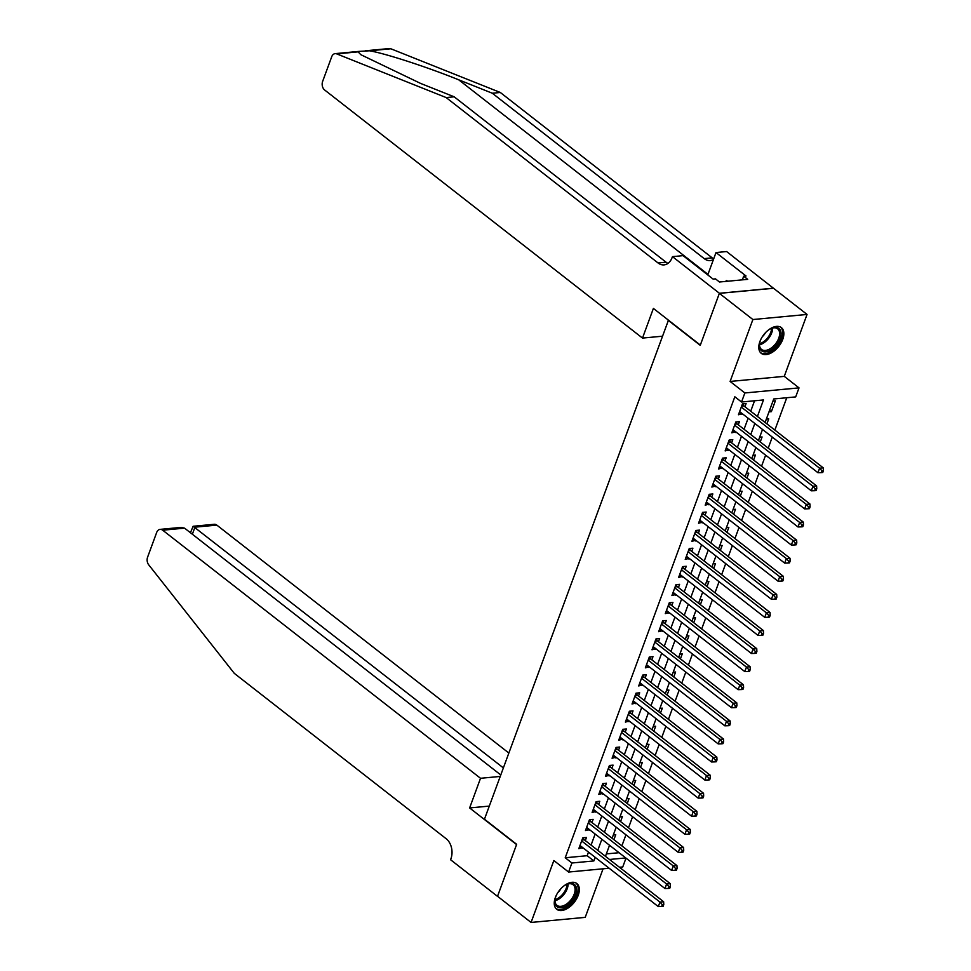 <?xml version="1.0" encoding="UTF-8"?>
<svg xmlns="http://www.w3.org/2000/svg" width="971" height="971" viewBox="0 0 971 971"><rect width="100%" height="100%" fill="white"/><g stroke="black" fill="none" stroke-linecap="round" stroke-linejoin="round"><path stroke-width="1.46" d="M578.206 895.335A16.325 9.516 128 0 0 576.835 883.525A16.325 9.516 128 0 0 555.376 897.471A16.325 9.516 128 0 0 556.735 909.281A16.325 9.516 128 0 0 578.206 895.335M782.735 339.413A16.325 9.516 128 0 0 781.364 327.615A16.325 9.516 128 0 0 759.905 341.561A16.325 9.516 128 0 0 761.276 353.359A16.325 9.516 128 0 0 782.735 339.413M626.004 858.121L622.751 866.957L619.449 867.261M668.461 320.175L484.468 819.184L516.657 844.309L497.54 896.282L531.064 922.45L585.21 917.364L603.076 868.802M668.06 320.212L700.237 345.336L719.365 293.363L773.523 288.278L807.047 314.446L752.889 319.532L730.107 381.445L744.866 392.964L799.012 387.878L795.686 396.908L773.741 398.972L765.099 422.458M730.107 381.445L784.265 376.36L807.047 314.446M784.265 376.36L799.012 387.878M621.865 845.887L625.943 834.805M628.516 827.802L632.594 816.732M635.18 809.729L639.246 798.648M641.831 791.644L645.897 780.575M648.482 773.571L652.548 762.49M655.134 755.487L659.2 744.417M661.785 737.414L665.851 726.332M668.436 719.329L672.502 708.26M675.088 701.256L679.154 690.175M681.739 683.171L685.805 672.102M688.39 665.099L692.457 654.017M695.042 647.014L699.108 635.944M701.693 628.941L705.759 617.872M708.345 610.856L712.411 599.787M714.996 592.783L719.062 581.714M721.647 574.698L725.713 563.629M728.299 556.626L732.365 545.556M734.95 538.541L739.016 527.471M741.601 520.468L745.679 509.399M748.253 502.383L752.331 491.314M754.904 484.311L758.982 473.241M761.555 466.238L765.634 455.156M768.207 448.153L772.285 437.084M774.858 430.08L786.753 397.758M719.365 293.363L752.889 319.532M585.307 840.607L586.472 837.451L582.806 837.791L578.825 848.642L582.734 847.622M591.958 822.534L593.123 819.366L589.458 819.718L585.477 830.557L589.385 829.537M598.609 804.461L599.775 801.293L596.109 801.633L592.128 812.484L596.036 811.465M605.261 786.376L606.426 783.209L602.773 783.561L598.779 794.399L602.688 793.38M611.912 768.304L613.077 765.136L609.424 765.476L605.431 776.327L609.339 775.307M618.563 750.219L619.729 747.051L616.075 747.403L612.082 758.242L615.99 757.222M625.215 732.146L626.38 728.978L622.727 729.318L618.733 740.169L622.642 739.149M631.866 714.061L633.031 710.893L629.378 711.245L625.385 722.084L629.293 721.065M638.517 695.989L639.683 692.821L636.029 693.16L632.036 704.011L635.944 702.992M645.169 677.904L646.334 674.748L642.681 675.088L638.687 685.939L642.596 684.907M651.82 659.831L652.985 656.663L649.332 657.003L645.339 667.854L649.247 666.834M658.472 641.746L659.637 638.59L655.983 638.93L651.99 649.781L655.898 648.749M665.123 623.673L666.288 620.505L662.635 620.845L658.641 631.696L662.55 630.677M671.774 605.588L672.939 602.433L669.286 602.773L665.293 613.623L669.201 612.592M678.426 587.516L679.591 584.348L675.937 584.688L671.944 595.539L675.852 594.519M685.077 569.431L686.242 566.275L682.589 566.615L678.595 577.466L682.504 576.434M691.728 551.358L692.893 548.19L689.24 548.53L685.247 559.381L689.155 558.361M698.38 533.273L699.545 530.117L695.891 530.457L691.898 541.308L695.806 540.289M705.031 515.2L706.196 512.033L702.543 512.385L698.55 523.223L702.458 522.204M711.682 497.116L712.848 493.96L709.194 494.3L705.201 505.151L709.109 504.131M718.334 479.043L719.499 475.875L715.845 476.227L711.852 487.066L715.761 486.046M724.985 460.958L726.15 457.802L722.497 458.142L718.504 468.993L722.412 467.973M731.636 442.885L732.802 439.717L729.148 440.069L725.155 450.908L729.063 449.889M738.288 424.8L739.453 421.645L735.8 421.984L731.806 432.835L735.715 431.816M769.59 410.26L771.387 411.655L775.38 400.817L772.977 401.035M766.896 423.866L768.729 418.889L766.325 419.12M760.244 441.939L762.077 436.974L759.674 437.193M753.593 460.023L755.426 455.047L753.023 455.278M746.942 478.096L748.775 473.132L746.371 473.35M740.29 496.181L742.123 491.205L739.72 491.435M733.639 514.254L735.472 509.29L733.069 509.508M726.988 532.339L728.82 527.362L726.417 527.593M720.336 550.411L722.169 545.435L719.766 545.666M713.685 568.496L715.518 563.52L713.115 563.75M707.034 586.569L708.866 581.593L706.463 581.823M700.382 604.654L702.215 599.677L699.812 599.908M693.731 622.727L695.564 617.75L693.16 617.981M687.08 640.811L688.912 635.835L686.509 636.054M680.428 658.884L682.261 653.908L679.858 654.138M673.777 676.957L675.61 671.993L673.206 672.211M667.126 695.042L668.958 690.065L666.555 690.296M660.474 713.115L662.307 708.15L659.904 708.369M653.823 731.199L655.656 726.223L653.252 726.454M647.172 749.272L649.004 744.308L646.601 744.526M640.52 767.357L642.353 762.381L639.95 762.611M633.869 785.43L635.702 780.466L633.298 780.684M627.217 803.515L629.05 798.538L626.647 798.769M620.566 821.587L622.399 816.623L619.996 816.842M606.353 853.91L619.073 852.708M768.983 411.886L771.387 411.655M762.332 429.959L763.072 429.898M755.681 448.044L756.421 447.971M749.029 466.116L749.77 466.056M742.378 484.201L743.118 484.128M735.727 502.274L736.467 502.213M729.075 520.359L729.816 520.286M722.424 538.432L723.164 538.371M715.773 556.517L716.513 556.444M709.121 574.589L709.862 574.529M702.47 592.674L703.21 592.601M695.819 610.747L696.559 610.686M689.167 628.832L689.908 628.759M682.516 646.904L683.256 646.832M675.865 664.989L676.605 664.917M669.213 683.062L669.954 682.989M662.562 701.147L663.302 701.074M655.911 719.22L656.651 719.147M649.259 737.305L650 737.232M642.608 755.377L643.348 755.304M635.956 773.462L636.697 773.389M629.305 791.535L630.045 791.462M622.654 809.608L623.394 809.547M616.002 827.693L616.743 827.62M613.344 834.926L615.748 834.696L613.915 839.672M609.351 845.765L610.091 845.705M757.416 416.462L763.497 399.943L741.541 402.006L734.829 396.775L565.219 857.769L587.176 855.706L588.487 852.113M591.072 845.11L595.138 834.04M597.723 827.037L601.789 815.956M604.375 808.952L608.441 797.883M611.026 790.88L615.104 779.798M617.677 772.795L621.756 761.725M624.329 754.722L628.407 743.64M630.98 736.637L635.058 725.568M637.631 718.564L641.71 707.483M644.283 700.479L648.361 689.41M650.934 682.407L655.012 671.325M657.585 664.322L661.664 653.252M664.237 646.249L668.315 635.18M670.888 628.164L674.966 617.095M677.54 610.091L681.618 599.022M684.191 592.007L688.269 580.937M690.842 573.934L694.92 562.864M697.494 555.849L701.572 544.78M704.145 537.776L708.223 526.707M710.796 519.691L714.874 508.622M717.448 501.619L721.526 490.549M724.099 483.546L728.177 472.464M730.75 465.461L734.829 454.392M737.402 447.388L741.48 436.307M744.053 429.303L748.131 418.234M750.704 411.231L754.552 400.78M744.939 406.728L746.104 403.56L742.451 403.912L738.458 414.751L742.366 413.731M609.145 868.232L568.593 872.043L553.846 860.537L531.064 922.45M568.593 872.043L571.919 863.001L593.876 860.937L595.199 857.344M565.219 857.769L571.919 863.001M741.541 402.006L744.866 392.964M609.472 859.481L625.773 857.939M762.514 429.461L758.448 440.531M755.863 447.546L751.797 458.615M749.211 465.619L745.145 476.688M742.56 483.704L738.494 494.773M735.909 501.776L731.843 512.846M729.257 519.861L725.191 530.931M722.606 537.934L718.54 549.003M715.955 556.007L711.889 567.088M709.303 574.092L705.237 585.161M702.652 592.164L698.586 603.246M696.001 610.249L691.935 621.319M689.349 628.322L685.283 639.404M682.698 646.407L678.632 657.476M676.047 664.48L671.981 675.561M669.395 682.564L665.329 693.634M662.744 700.637L658.678 711.719M656.093 718.722L652.014 729.791M649.441 736.795L645.363 747.876M642.79 754.88L638.712 765.949M636.139 772.952L632.06 784.022M629.487 791.037L625.409 802.107M622.836 809.11L618.758 820.179M616.184 827.195L612.106 838.264M609.533 845.268L605.455 856.337M597.772 850.341L601.85 839.272M604.423 832.268L608.501 821.187M611.075 814.183L615.153 803.114M617.726 796.111L621.804 785.041M624.377 778.026L628.455 766.956M631.029 759.953L635.107 748.884M637.68 741.868L641.758 730.799M644.331 723.796L648.41 712.726M650.983 705.711L655.061 694.641M657.634 687.638L661.712 676.569M664.285 669.553L668.364 658.484M670.937 651.48L675.015 640.411M677.6 633.408L681.666 622.326M684.252 615.323L688.318 604.253M690.903 597.25L694.969 586.168M697.554 579.165L701.62 568.096M704.206 561.092L708.272 550.011M710.857 543.007L714.923 531.938M717.508 524.935L721.574 513.853M724.16 506.85L728.226 495.78M730.811 488.777L734.877 477.696M737.462 470.692L741.528 459.623M744.114 452.62L748.18 441.538M750.765 434.535L754.831 423.465M587.176 855.706L593.876 860.937M739.368 412.274L742.123 414.411M732.717 430.347L735.472 432.496M726.065 448.432L728.82 450.568M719.414 466.505L722.169 468.641M712.763 484.578L715.518 486.726M706.111 502.662L708.854 504.799M699.46 520.735L702.203 522.884M692.808 538.82L695.552 540.956M686.157 556.893L688.9 559.041M679.506 574.978L682.249 577.114M672.854 593.05L675.598 595.199M666.203 611.135L668.946 613.271M659.552 629.208L662.295 631.356M652.9 647.293L655.643 649.429M646.249 665.366L648.992 667.514M639.598 683.45L642.341 685.587M632.946 701.523L635.689 703.672M626.295 719.608L629.038 721.744M619.644 737.681L622.387 739.829M612.992 755.766L615.735 757.902M606.341 773.838L609.084 775.987M599.69 791.923L602.433 794.06M593.038 809.996L595.781 812.144M586.387 828.081L589.13 830.217M579.736 846.154L582.479 848.29M741.286 407.067L819.609 468.204L817.946 472.719L739.623 411.595M742.536 403.9L743.422 405.368A2.088 1.493 -95.4 0 0 743.871 405.89L823.262 467.864L819.609 468.204L821.952 470.814L821.284 472.622L822.753 472.489L823.408 470.68L821.952 470.814M823.408 470.68L823.262 467.864M817.946 472.719L821.284 472.622M767.357 330.893A14.128 8.241 -52 0 1 771.654 328.259A14.128 8.241 -52 0 1 781.048 332.75A14.128 8.241 -52 0 1 771.302 349.754A14.128 8.241 -52 0 1 759.443 346.562A14.128 8.241 -52 0 1 759.528 343.783A14.128 8.241 -52 0 1 761.046 338.964M759.601 343.358A13.084 7.622 128 0 0 759.577 345.518A13.084 7.622 128 0 0 761.531 349.439A13.084 7.622 128 0 0 773.207 346.416A13.084 7.622 128 0 0 779.579 332.737A13.084 7.622 128 0 0 777.625 328.817A13.084 7.622 128 0 0 771.253 328.429M760.475 352.594A16.228 9.455 128 0 0 774.907 348.553A16.228 9.455 128 0 0 782.65 331.718A16.228 9.455 128 0 0 780.429 327.021M727.607 281.238L726.733 280.57L725.349 281.456M762.356 336.682A9.322 5.425 128 0 0 765.464 332.713M562.816 886.802A14.128 8.241 -52 0 1 567.113 884.168A14.128 8.241 -52 0 1 576.507 888.659A14.128 8.241 -52 0 1 566.761 905.664A14.128 8.241 -52 0 1 554.914 902.472A14.128 8.241 -52 0 1 554.999 899.692A14.128 8.241 -52 0 1 556.504 894.886M555.072 899.267A13.084 7.622 128 0 0 555.036 901.44A13.084 7.622 128 0 0 556.99 905.36A13.084 7.622 128 0 0 568.666 902.338A13.084 7.622 128 0 0 575.038 888.647A13.084 7.622 128 0 0 573.096 884.727A13.084 7.622 128 0 0 566.724 884.338M555.934 908.504A16.228 9.455 128 0 0 570.365 904.462A16.228 9.455 128 0 0 578.109 887.64A16.228 9.455 128 0 0 575.888 882.942M557.827 892.604A9.322 5.425 128 0 0 560.922 888.635M365.242 50.808L389.286 48.55A6.275 4.467 84.6 0 1 390.852 48.781L500.308 92.476L492.297 93.228L458.737 79.828C427.046 66.987 384.88 53.284 369.441 50.795L359.185 51.378L358.117 51.864L360.836 54.692L420.613 83.421L454.173 96.809L666.07 262.206A14.65 10.438 -95.4 0 0 667.975 263.384M642.499 338.078L324.654 90A6.275 4.467 -95.4 0 1 322.627 81.43L331.706 56.755A6.275 4.467 -95.4 0 1 335.141 53.636A6.275 4.467 -95.4 0 1 336.706 53.878L446.15 97.561L658.047 262.959A14.65 10.438 -95.4 0 0 664.079 264.889A14.65 10.438 -95.4 0 0 672.09 257.631L672.466 256.635L719.402 293.266L700.346 345.069L653.398 308.426L642.499 338.078L662.161 336.233M672.466 256.635L683.074 255.64L713.115 279.09L715.457 278.859L719.475 282.003L747.719 279.345L743.701 276.213L746.044 275.995L716.003 252.545L726.611 251.55L773.523 288.278M773.547 288.181L719.402 293.266M454.173 96.809L446.15 97.561M500.308 92.476L712.204 257.861A14.65 10.438 -95.4 0 0 713.685 258.832M713.442 259.488A14.65 10.438 -95.4 0 1 710.214 260.556A14.65 10.438 -95.4 0 1 704.193 258.614L492.297 93.228M716.003 252.545L707.774 274.914M743.701 276.213L742.354 279.854M508.816 753.011L216.836 525.117L194.953 527.168L192.355 534.232M503.342 767.879L193.12 526.27L214.251 524.291A6.275 4.467 84.6 0 1 216.836 525.117M469.624 807.945L480.524 778.293L162.691 530.202A6.275 4.467 -95.4 0 0 160.106 529.377A6.275 4.467 -95.4 0 0 156.671 532.484L147.592 557.172A6.275 4.467 -95.4 0 0 148.709 564.819L234.302 673.364L446.199 838.762A14.65 10.438 84.6 0 1 450.932 858.74L450.568 859.736L497.504 896.367L516.56 844.576L469.624 807.945L489.287 806.088M480.524 778.293L500.199 776.436M500.745 774.943L184.563 528.151L162.691 530.202M160.106 529.377L181.237 527.387L184.563 528.151M190.45 532.739L193.12 526.27M734.634 425.152L812.958 486.277L811.295 490.804L732.971 429.668M735.884 421.984L736.771 423.453A2.088 1.493 -95.4 0 0 737.22 423.963L816.611 485.937L812.958 486.277L815.3 488.899L814.633 490.707L816.101 490.561L816.757 488.753L815.3 488.899M816.757 488.753L816.611 485.937M811.295 490.804L814.633 490.707M727.983 443.225L806.306 504.362L804.643 508.877L726.32 447.752M729.233 440.057L730.119 441.526A2.088 1.493 -95.4 0 0 730.568 442.048L809.96 504.022L806.306 504.362L808.649 506.971L807.981 508.78L809.45 508.646L810.105 506.838L808.649 506.971M810.105 506.838L809.96 504.022M804.643 508.877L807.981 508.78M721.332 461.31L799.655 522.434L797.992 526.962L719.669 465.825M722.582 458.13L723.468 459.599A2.088 1.493 -95.4 0 0 723.917 460.12L803.308 522.095L799.655 522.434L801.997 525.056L801.33 526.865L802.799 526.719L803.454 524.91L801.997 525.056M803.454 524.91L803.308 522.095M797.992 526.962L801.33 526.865M714.68 479.383L793.004 540.519L791.341 545.034L713.017 483.91M715.93 476.215L716.816 477.683A2.088 1.493 -95.4 0 0 717.266 478.205L796.657 540.167L793.004 540.519L795.346 543.129L794.679 544.937L796.147 544.804L796.803 542.995L795.346 543.129M796.803 542.995L796.657 540.167M791.341 545.034L794.679 544.937M708.029 497.468L786.352 558.592L784.689 563.119L706.366 501.983M709.279 494.288L710.165 495.756A2.088 1.493 -95.4 0 0 710.614 496.278L790.006 558.252L786.352 558.592L788.695 561.214L788.027 563.022L789.484 562.877L790.151 561.068L788.695 561.214M790.151 561.068L790.006 558.252M784.689 563.119L788.027 563.022M701.378 515.54L779.701 576.677L778.038 581.192L699.715 520.068M702.616 512.372L703.514 513.841A2.088 1.493 -95.4 0 0 703.963 514.363L783.354 576.325L779.701 576.677L782.043 579.286L781.376 581.095L782.832 580.961L783.5 579.153L782.043 579.286M783.5 579.153L783.354 576.325M778.038 581.192L781.376 581.095M694.726 533.625L773.05 594.75L771.387 599.277L693.063 538.14M695.964 530.445L696.862 531.914A2.088 1.493 -95.4 0 0 697.312 532.436L776.703 594.41L773.05 594.75L775.392 597.371L774.724 599.18L776.181 599.034L776.849 597.226L775.392 597.371M776.849 597.226L776.703 594.41M771.387 599.277L774.724 599.18M688.075 551.698L766.398 612.835L764.735 617.35L686.412 556.225M689.313 548.53L690.211 549.999A2.088 1.493 -95.4 0 0 690.66 550.521L770.052 612.483L766.398 612.835L768.741 615.444L768.073 617.253L769.53 617.119L770.197 615.311L768.741 615.444M770.197 615.311L770.052 612.483M764.735 617.35L768.073 617.253M681.424 569.783L759.747 630.907L758.084 635.435L679.761 574.298M682.662 566.603L683.56 568.071A2.088 1.493 -95.4 0 0 684.009 568.593L763.4 630.567L759.747 630.907L762.089 633.529L761.422 635.325L762.878 635.192L763.546 633.383L762.089 633.529M763.546 633.383L763.4 630.567M758.084 635.435L761.422 635.325M674.772 587.856L753.095 648.992L751.433 653.507L673.109 592.371M676.01 584.688L676.908 586.156A2.088 1.493 -95.4 0 0 677.357 586.678L756.749 648.64L753.095 648.992L755.438 651.602L754.77 653.41L756.227 653.277L756.895 651.468L755.438 651.602M756.895 651.468L756.749 648.64M751.433 653.507L754.77 653.41M668.121 605.94L746.444 667.065L744.781 671.592L666.458 610.456M669.359 602.76L670.257 604.229A2.088 1.493 -95.4 0 0 670.706 604.751L750.098 666.725L746.444 667.065L748.787 669.674L748.119 671.483L749.576 671.349L750.243 669.541L748.787 669.674M750.243 669.541L750.098 666.725M744.781 671.592L748.119 671.483M661.469 624.013L739.793 685.15L738.13 689.665L659.807 628.528M662.708 620.845L663.606 622.314A2.088 1.493 -95.4 0 0 664.055 622.836L743.446 684.798L739.793 685.15L742.135 687.759L741.468 689.568L742.924 689.434L743.592 687.626L742.135 687.759M743.592 687.626L743.446 684.798M738.13 689.665L741.468 689.568M654.818 642.098L733.141 703.222L731.479 707.738L653.155 646.613M656.056 638.918L656.954 640.387A2.088 1.493 -95.4 0 0 657.403 640.909L736.795 702.883L733.141 703.222L735.484 705.832L734.816 707.641L736.273 707.507L736.94 705.699L735.484 705.832M736.94 705.699L736.795 702.883M731.479 707.738L734.816 707.641M648.167 660.171L726.49 721.307L724.827 725.823L646.504 664.686M649.405 657.003L650.303 658.472A2.088 1.493 -95.4 0 0 650.752 658.993L730.143 720.955L726.49 721.307L728.833 723.917L728.165 725.725L729.622 725.592L730.289 723.783L728.833 723.917M730.289 723.783L730.143 720.955M724.827 725.823L728.165 725.725M641.515 678.244L719.839 739.38L718.176 743.895L639.853 682.771M642.753 675.076L643.652 676.544A2.088 1.493 -95.4 0 0 644.101 677.066L723.492 739.04L719.839 739.38L722.169 741.99L721.514 743.798L722.97 743.665L723.638 741.856L722.169 741.99M723.638 741.856L723.492 739.04M718.176 743.895L721.514 743.798M634.864 696.328L713.175 757.465L711.512 761.98L633.201 700.844M636.102 693.16L636.988 694.629A2.088 1.493 -95.4 0 0 637.449 695.151L716.841 757.113L713.175 757.465L715.518 760.075L714.862 761.883L716.319 761.737L716.986 759.941L715.518 760.075M716.986 759.941L716.841 757.113M711.512 761.98L714.862 761.883M628.213 714.401L706.524 775.538L704.861 780.053L626.55 718.928M629.451 711.233L630.337 712.702A2.088 1.493 -95.4 0 0 630.798 713.224L710.189 775.198L706.524 775.538L708.866 778.147L708.211 779.956L709.667 779.822L710.335 778.014L708.866 778.147M710.335 778.014L710.189 775.198M704.861 780.053L708.211 779.956M621.561 732.486L699.873 793.623L698.21 798.138L619.899 737.001M622.799 729.318L623.685 730.787A2.088 1.493 -95.4 0 0 624.147 731.309L703.538 793.271L699.873 793.623L702.215 796.232L701.56 798.041L703.016 797.895L703.684 796.086L702.215 796.232M703.684 796.086L703.538 793.271M698.21 798.138L701.56 798.041M614.91 750.559L693.221 811.695L691.558 816.21L613.247 755.086M616.148 747.391L617.034 748.859A2.088 1.493 -95.4 0 0 617.495 749.381L696.887 811.355L693.221 811.695L695.564 814.305L694.908 816.113L696.365 815.98L697.032 814.171L695.564 814.305M697.032 814.171L696.887 811.355M691.558 816.21L694.908 816.113M608.259 768.644L686.57 829.768L684.907 834.295L606.596 773.159M609.497 765.476L610.383 766.944A2.088 1.493 -95.4 0 0 610.844 767.466L690.235 829.428L686.57 829.768L688.912 832.39L688.257 834.198L689.713 834.053L690.381 832.244L688.912 832.39M690.381 832.244L690.235 829.428M684.907 834.295L688.257 834.198M601.607 786.716L679.918 847.853L678.256 852.368L599.944 791.244M602.845 783.548L603.731 785.017A2.088 1.493 -95.4 0 0 604.193 785.539L683.584 847.513L679.918 847.853L682.261 850.462L681.606 852.271L683.062 852.137L683.73 850.329L682.261 850.462M683.73 850.329L683.584 847.513M678.256 852.368L681.606 852.271M594.956 804.801L673.267 865.926L671.604 870.453L593.293 809.316M596.194 801.633L597.08 803.102A2.088 1.493 -95.4 0 0 597.541 803.624L676.933 865.586L673.267 865.926L675.61 868.547L674.954 870.356L676.411 870.21L677.078 868.402L675.61 868.547M677.078 868.402L676.933 865.586M671.604 870.453L674.954 870.356M588.305 822.874L666.616 884.011L664.953 888.526L586.642 827.401M589.543 819.706L590.429 821.175A2.088 1.493 -95.4 0 0 590.89 821.697L670.281 883.671L666.616 884.011L668.958 886.62L668.303 888.429L669.759 888.295L670.427 886.487L668.958 886.62M670.427 886.487L670.281 883.671M664.953 888.526L668.303 888.429M581.653 840.959L659.964 902.083L658.302 906.611L579.99 845.474M582.891 837.791L583.777 839.26A2.088 1.493 -95.4 0 0 584.239 839.769L663.63 901.743L659.964 902.083L662.307 904.705L661.652 906.513L663.108 906.368L663.776 904.559L662.307 904.705M663.776 904.559L663.63 901.743M658.302 906.611L661.652 906.513M741.856 405.514L743.422 405.368M741.65 406.096L743.871 405.89M772.637 328.004A13.084 7.622 -52 0 1 759.528 344.79M759.565 343.758A12.659 7.38 128 0 0 771.642 328.295M568.096 883.926A13.084 7.622 -52 0 1 554.999 900.712M555.024 899.668A12.659 7.38 128 0 0 567.1 884.205M458.737 79.828L707.968 274.368M666.07 262.206L658.047 262.959M704.193 258.614L712.204 257.861M390.852 48.781L369.441 50.795M358.117 51.864L336.706 53.878M735.205 423.599L736.771 423.453M734.986 424.181L737.22 423.963M728.553 441.671L730.119 441.526M728.335 442.254L730.568 442.048M721.902 459.756L723.468 459.599M721.684 460.339L723.917 460.12M715.251 477.829L716.816 477.683M715.032 478.412L717.266 478.205M708.599 495.914L710.165 495.756M708.381 496.497L710.614 496.278M701.948 513.987L703.514 513.841M701.73 514.569L703.963 514.363M695.297 532.059L696.862 531.914M695.078 532.654L697.312 532.436M688.645 550.144L690.211 549.999M688.427 550.727L690.66 550.521M681.994 568.217L683.56 568.071M681.776 568.812L684.009 568.593M675.343 586.302L676.908 586.156M675.124 586.885L677.357 586.678M668.691 604.375L670.257 604.229M668.473 604.969L670.706 604.751M662.04 622.46L663.606 622.314M661.821 623.042L664.055 622.836M655.389 640.532L656.954 640.387M655.17 641.115L657.403 640.909M648.737 658.617L650.303 658.472M648.519 659.2L650.752 658.993M642.086 676.69L643.652 676.544M641.867 677.273L644.101 677.066M635.435 694.775L636.988 694.629M635.216 695.357L637.449 695.151M628.783 712.848L630.337 712.702M628.565 713.43L630.798 713.224M622.132 730.932L623.685 730.787M621.913 731.515L624.147 731.309M615.48 749.005L617.034 748.859M615.262 749.588L617.495 749.381M608.829 767.09L610.383 766.944M608.611 767.673L610.844 767.466M602.178 785.163L603.731 785.017M601.959 785.745L604.193 785.539M595.526 803.248L597.08 803.102M595.308 803.83L597.541 803.624M588.875 821.32L590.429 821.175M588.657 821.903L590.89 821.697M582.224 839.405L583.777 839.26M582.005 839.988L584.239 839.769M359.185 51.378L335.141 53.636"/></g></svg>
